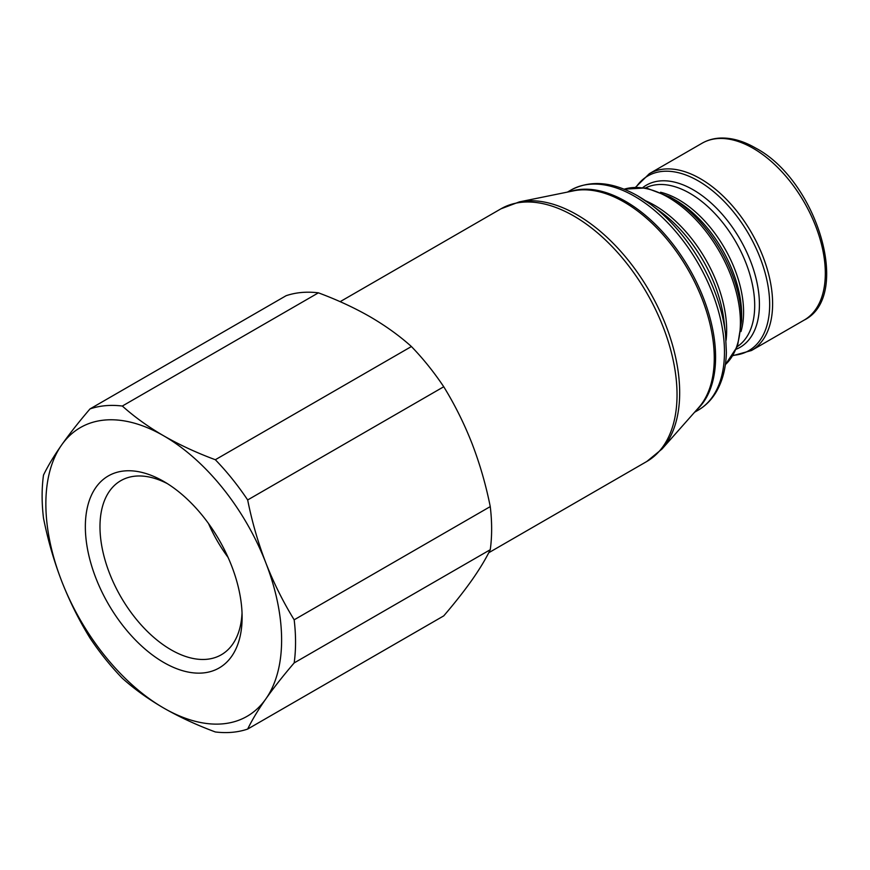 <?xml version="1.0" encoding="UTF-8"?>
<svg xmlns="http://www.w3.org/2000/svg" width="870" height="870" viewBox="0 0 870 870"><rect width="100%" height="100%" fill="white"/><g stroke="black" fill="none" stroke-linecap="round" stroke-linejoin="round"><path stroke-width="1.3" d="M675.414 200.078L670.291 197.12A100.887 58.246 60 0 1 741.631 320.671L741.631 314.755A93.645 54.06 -120 0 0 675.414 200.078L670.291 197.12L646.127 187.92L624.007 189.192M167.486 483.698A100.507 58.029 -120 0 0 120.799 480.675A100.507 58.029 -120 0 0 105.39 561.215A100.507 58.029 -120 0 0 171.053 649.792A100.507 58.029 -120 0 0 221.306 654.773A100.507 58.029 -120 0 0 242.034 612.828M208.517 523.512A100.507 58.029 -120 0 0 228.07 557.387M163.734 481.436A110.86 63.999 -120 0 0 85.347 526.687A110.86 63.999 -120 0 0 163.734 662.461A110.86 63.999 -120 0 0 242.121 617.211A110.86 63.999 -120 0 0 163.734 481.436L163.734 481.436M490.256 506.601L294.169 619.81A179.209 103.465 60 0 1 294.169 662.918C283.131 675.805 273.669 687.811 265.818 698.947C258.085 709.996 252.039 720.045 247.667 729.071L443.743 615.873C454.792 602.986 464.243 590.969 472.105 579.844C479.838 568.784 485.884 558.747 490.256 549.709A179.209 103.465 60 0 0 490.256 506.601C485.895 484.818 479.838 463.862 472.105 443.733C464.243 423.668 454.792 404.68 443.743 386.748A179.209 103.465 60 0 0 411.412 346.532C399.471 335.787 385.671 325.858 370.022 316.734C354.34 307.752 337.136 299.791 318.409 292.831A179.209 103.465 60 0 0 286.078 295.724L90.001 408.922A179.209 103.465 60 0 1 122.333 406.04L318.409 292.831M294.169 662.918L490.256 549.709M247.667 729.071A179.209 103.465 60 0 1 215.336 731.964C196.74 725.069 179.535 717.097 163.734 708.06C148.172 699.012 134.371 689.073 122.333 678.263A179.209 103.465 60 0 1 90.001 638.047C78.952 620.125 69.502 601.126 61.65 581.062C53.907 560.943 47.861 539.976 43.5 518.194A179.209 103.465 60 0 1 43.5 475.085C47.861 466.059 53.907 456.01 61.65 444.951C69.502 433.825 78.952 421.819 90.001 408.922M122.333 406.04C134.371 416.85 148.172 426.778 163.734 435.837C179.535 444.874 196.74 452.835 215.336 459.73A179.209 103.465 60 0 1 247.667 499.956L443.743 386.748M411.412 346.532L215.336 459.73M247.667 499.956C252.028 521.739 258.075 542.695 265.818 562.825C273.669 582.889 283.131 601.877 294.169 619.81M265.818 562.825A166.703 96.244 60 0 1 265.818 698.947A166.703 96.244 60 0 1 163.734 708.06A166.703 96.244 60 0 1 61.65 581.062A166.703 96.244 60 0 1 61.65 444.951A166.703 96.244 60 0 1 163.734 435.837A166.703 96.244 60 0 1 265.818 562.825M804.174 320.095A102.105 58.953 -120 0 0 819.823 238.271A102.105 58.953 -120 0 0 753.126 148.292A102.105 58.953 -120 0 0 702.068 143.235L649.357 173.674A102.105 58.953 60 0 1 700.415 178.731A102.105 58.953 60 0 1 767.122 268.71A102.105 58.953 60 0 1 751.462 350.523L804.174 320.095C852.502 296.148 816.789 180.155 755.628 148.052C743.719 141.179 732.246 137.841 721.186 138.036C714.183 138.221 707.81 139.95 702.068 143.235M733.16 355.297A100.887 58.246 -120 0 0 767.362 282.369A100.887 58.246 -120 0 0 698.327 180.927A100.887 58.246 -120 0 0 636.079 187.137M642.963 187.452A93.645 54.06 60 0 1 693.205 189.801A93.645 54.06 60 0 1 755.301 275.562A93.645 54.06 60 0 1 736.324 349.174M737.379 346.554A91.687 52.939 -120 0 0 749.298 272.571A91.687 52.939 -120 0 0 689.877 193.325A91.687 52.939 -120 0 0 645.757 187.855M660.526 192.248A91.687 52.939 60 0 1 678.741 199.741A91.687 52.939 60 0 1 740.968 331.568M725.362 364.628A102.105 58.953 -120 0 0 733.008 281.336A102.105 58.953 -120 0 0 668.203 197.327A102.105 58.953 -120 0 0 624.094 189.225M645.518 200.731A102.105 58.953 60 0 1 654.457 205.255A102.105 58.953 60 0 1 726.102 340.322M723.971 320.715A104.356 60.247 -120 0 0 661.428 212.389L650.684 204.396A124.856 72.09 60 0 1 725.515 334.015L723.971 320.715M638.123 196.109A124.856 72.09 60 0 1 650.684 204.396L637.928 195.978C612.893 181.71 590.6 179.72 571.035 190.019L567.447 192.085M725.515 334.015L726.385 352.394C725.961 368.391 722.339 381.963 715.51 393.12C710.964 400.407 705.178 406.094 698.142 410.183A127.107 73.385 -120 0 0 717.63 308.328A127.107 73.385 -120 0 0 634.589 196.315A127.107 73.385 -120 0 0 571.035 190.019M570.405 191.487A127.107 73.385 60 0 1 625.704 201.438A127.107 73.385 60 0 1 706.483 306.349A127.107 73.385 60 0 1 696.555 409.998M646.823 461.47A145.866 84.216 -120 0 0 669.182 344.585A145.866 84.216 -120 0 0 573.885 216.043A145.866 84.216 -120 0 0 500.957 208.822L519.368 201.883A145.301 83.89 60 0 1 576.94 214.749A145.301 83.89 60 0 1 667.682 330.154A145.301 83.89 60 0 1 662.037 448.996L646.823 461.47L488.733 552.744M662.037 448.996L698.795 407.475A127.401 73.548 -120 0 0 703.743 303.282A127.401 73.548 -120 0 0 624.182 202.09A127.401 73.548 -120 0 0 573.711 190.813L519.368 201.883M732.953 355.645L751.462 350.523M725.352 364.726L737.51 346.206L741.631 320.671M698.142 410.183L694.564 412.249M500.957 208.822L340.137 301.672M635.665 187.148L649.357 173.674"/></g></svg>
